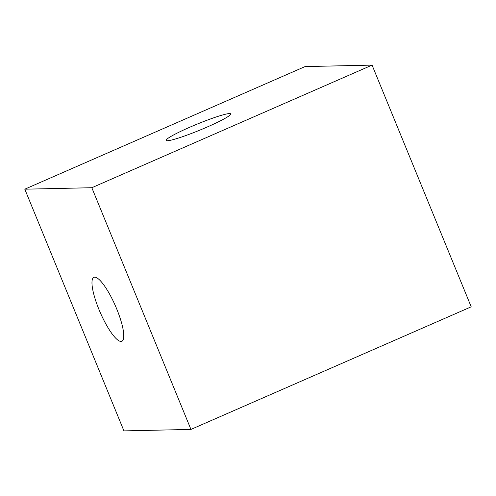 <?xml version="1.0" encoding="UTF-8"?>
<svg xmlns="http://www.w3.org/2000/svg" width="496" height="496" viewBox="0 0 496 496"><rect width="100%" height="100%" fill="white"/><g stroke="black" fill="none" stroke-linecap="round" stroke-linejoin="round"><path stroke-width="0.74" d="M229.952 115.134A34.887 3.292 157.7 0 1 195.505 131.88A34.887 3.292 157.7 0 1 166.16 140.387A34.887 3.292 157.7 0 1 166.916 139.159A34.887 3.292 -22.3 0 1 201.37 122.413A34.887 3.292 -22.3 0 1 230.714 113.913A34.887 3.292 -22.3 0 1 229.952 115.134M372.068 65.112L91.816 187.717L24.8 189.187L305.052 66.582L372.068 65.112L471.2 306.813L190.948 429.418L91.816 187.717M123.709 337.404A34.887 8.277 -113.6 0 0 112.511 299.658A34.887 8.277 -113.6 0 0 93.893 277.345A34.887 8.277 -113.6 0 0 92.039 281.195A34.887 8.277 66.4 0 0 103.236 318.947A34.887 8.277 66.4 0 0 121.855 341.26A34.887 8.277 66.4 0 0 123.709 337.404M190.948 429.418L123.932 430.888L24.8 189.187"/></g></svg>
